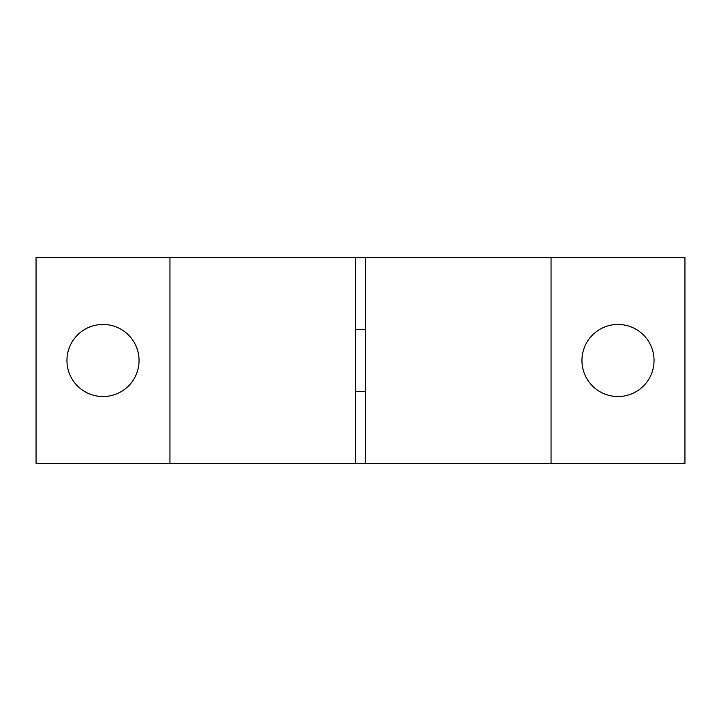 <?xml version="1.0" encoding="UTF-8"?>
<svg xmlns="http://www.w3.org/2000/svg" width="721" height="721" viewBox="0 0 721 721"><rect width="100%" height="100%" fill="white"/><g stroke="black" fill="none" stroke-linecap="round" stroke-linejoin="round"><path stroke-width="1.08" d="M365.646 463.504L355.354 463.504L355.354 257.496L365.646 257.496L365.646 463.504L551.051 463.504L551.051 257.496L365.646 257.496M617.996 396.55A36.05 36.05 0 0 1 581.946 360.5A36.05 36.05 0 0 1 617.996 324.45A36.05 36.05 0 0 1 654.046 360.5A36.05 36.05 0 0 1 617.996 396.55M103.004 396.55A36.05 36.05 0 0 1 66.954 360.5A36.05 36.05 0 0 1 103.004 324.45A36.05 36.05 0 0 1 139.054 360.5A36.05 36.05 0 0 1 103.004 396.55M355.354 463.504L36.05 463.504L36.05 257.496L355.354 257.496M551.051 257.496L684.95 257.496L684.95 463.504L551.051 463.504M169.949 463.504L169.949 257.496M355.354 329.596L365.646 329.596M355.354 391.404L365.646 391.404"/></g></svg>
